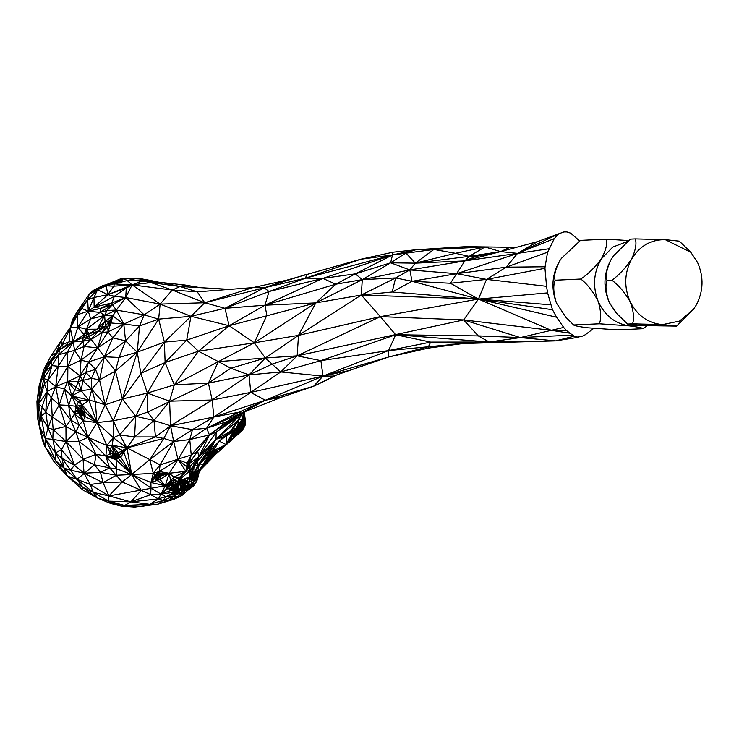 <?xml version="1.0" encoding="UTF-8"?>
<svg xmlns="http://www.w3.org/2000/svg" width="739" height="739" viewBox="0 0 739 739"><rect width="100%" height="100%" fill="white"/><g stroke="black" fill="none" stroke-linecap="round" stroke-linejoin="round"><path stroke-width="1.11" d="M466.023 246.641L433.867 249.449L415.3 263.158L405.923 252.987L415.817 249.754L433.867 249.449L455.418 253.301L484.978 246.974L433.867 249.449L392.464 254.983L392.991 252.202L415.817 249.754L466.023 246.641L509.984 247.279L514.39 247.851M513.91 247.981L509.984 247.279L500.626 251.593L537.604 241.598L563.903 231.926L566.868 231.917L570.637 233.154L579.69 240.979M405.923 252.987L390.663 262.807L415.3 263.158L455.418 253.301L469.117 256.359L484.978 246.974L500.626 251.593L537.604 241.598L517.577 253.375L549.373 248.701L554.241 238.623L517.577 253.375L506.169 267.176L547.581 252.211L549.373 248.701M476.073 256.387L469.117 256.359L464.849 260.904L500.626 251.593L476.073 256.387L464.849 260.904L415.3 263.158L469.117 256.359L500.626 251.593L517.577 253.375L558.61 233.912L554.241 238.623M593.731 328.393L585.233 334.776L582.544 336.088L577.362 337.039L576.854 337.511L578.997 337.076M415.3 263.158L409.831 269.938L464.849 260.904L450.43 283.259L478.456 299.073L551.017 304.828L547.59 292.884L478.456 299.073L551.239 330.324L566.342 330.379L563.672 327.423L520.33 337.575L555.663 340.873L463.187 343.515L428.842 348.032L428.426 346.748L388.326 357.085L428.842 348.032M415.817 249.754L392.464 254.983L390.663 262.807L409.831 269.938L456.785 273.689L412.02 281.3L478.456 299.073L463.658 319.941L551.239 330.324L569.926 333.206L574.24 336.153L555.663 340.873L489.246 342.028L430.625 342.102L463.187 343.515L428.426 346.748L430.625 342.102L388.548 350.591L428.426 346.748M409.831 269.938L362.286 279.656L395.633 277.938L412.02 281.3L409.831 269.938L395.633 277.938L392.169 291.997L478.456 299.073L556.596 317.225L552.495 309.724L478.456 299.073L380.354 316.625L395.67 334.749L388.548 350.591L320.902 360.641L322.998 376.105L388.548 350.591L388.326 357.085L349.251 370.535L322.998 376.105L388.326 357.085M395.633 277.938L361.306 295.027L380.354 316.625L297.17 355.838L320.902 360.641L280.755 371.948L322.998 376.105L333.409 376.086L349.251 370.535M392.991 252.202L360.614 259.269L392.464 254.983L355.348 273.864L390.663 262.807L362.286 279.656L315.812 302.898L254.355 342.813L265.329 358.009L280.755 371.948L250.78 392.4L322.998 376.105L313.585 386.266L336.864 374.876M286.723 280.183L252.849 287.619L264.239 287.813L306.445 274.354L305.715 278.123L264.239 287.813L286.723 280.183L360.614 259.269L305.715 278.123L392.464 254.983L322.878 278.4L355.348 273.864L362.286 279.656L335.737 284.21L264.95 305.207L266.825 315.341L254.355 342.813L218.374 361.62L265.329 358.009L249.034 374.922L250.78 392.4L265.338 400.242L322.998 376.105M264.239 287.813L204.731 302.75L224.961 308.32L264.239 287.813L269.024 291.526L305.715 278.123L322.878 278.4L264.95 305.207L229.136 325.733L198.468 351.21L218.374 361.62L208.416 383.116L212.176 400.002L250.78 392.4L213.857 417.008L265.338 400.242L313.585 386.266L328.661 379.181M200.361 287.674L184.852 284.995L180.085 286.52L197.258 291.831L252.849 287.619L204.731 302.75L190.976 316.292L224.961 308.32L229.136 325.733L186.699 340.134L198.468 351.21L174.293 384.853L169.6 401.185L212.176 400.002L213.857 417.008L239.057 412.186L265.338 400.242L282.4 396.889L313.585 386.266M265.338 400.242L241.08 413.212L282.4 396.889M229.894 289.355L180.085 286.52L150.922 282.575L161.832 282.566L184.852 284.995L161.832 282.566L180.085 286.52L172.279 290.039L204.731 302.75L197.258 291.831L172.279 290.039L160.132 304.099L190.976 316.292L186.699 340.134L165.12 362.526L147.384 393.093L169.6 401.185L170.543 425.784L192.491 429.618L213.857 417.008L206.661 428.204L239.057 412.186L241.08 413.212L226.753 421.692L209.423 434.911L206.661 428.204L226.753 421.692M559.506 233.219L558.61 233.912M269.024 291.526L264.95 305.207L224.961 308.32L269.024 291.526L322.878 278.4L335.737 284.21L315.812 302.898L361.306 295.027L392.169 291.997L412.02 281.3L450.43 283.259L486.539 279.388L506.169 267.176L545.096 266.761L547.581 252.211M464.849 260.904L517.577 253.375L456.785 273.689L506.169 267.176M456.785 273.689L486.539 279.388L546.537 286.307L544.957 268.294L486.539 279.388L478.456 299.073L361.306 295.027L362.286 279.656M552.495 309.724L551.017 304.828M569.926 333.206L566.342 330.379M556.596 317.225L563.672 327.423M264.95 305.207L315.812 302.898L298.501 335.367L380.354 316.625L463.658 319.941L478.29 335.903L520.33 337.575L571.921 335.109M574.24 336.153L577.362 337.039M555.663 340.873L576.854 337.511M145.398 281.245L142.211 279.933L142.1 281.042L132.069 284.875L127.228 280.571L106.167 285.799L97.548 289.817L107.876 294.639L114.351 296.265L126.277 288.062L125.732 297.54L132.069 284.875L114.406 283.942L113.852 286.178L106.167 285.799L107.876 294.639L126.277 288.062L132.069 284.875L113.852 286.178L107.876 294.639L132.069 284.875L150.922 282.575L142.1 281.042L150.922 282.575L172.279 290.039L132.069 284.875L160.132 304.099L158.645 319.128L190.976 316.292L229.136 325.733L254.355 342.813L298.501 335.367L297.17 355.838L463.658 319.941L520.33 337.575L489.246 342.028L463.187 343.515M320.902 360.641L395.67 334.749L478.29 335.903L489.246 342.028L395.67 334.749L430.625 342.102M142.1 281.042L127.228 280.571L114.406 283.942L107.949 284.487L106.167 285.799L103.405 285.291L97.548 289.817L93.964 297.512L107.876 294.639L94.158 307.138L114.351 296.265L125.732 297.54L160.132 304.099L144.17 314.869L158.645 319.128L164.391 342.111L165.12 362.526L174.293 384.853L218.374 361.62L230.827 368.253L265.329 358.009L298.501 335.367L361.306 295.027M355.348 273.864L335.737 284.21M229.136 325.733L315.812 302.898M265.329 358.009L297.17 355.838L280.755 371.948L249.034 374.922L271.97 364.198L297.17 355.838M114.351 296.265L111.838 302.99L125.732 297.54L112.43 304.68L116.328 310.075L125.732 297.54L144.17 314.869L139.514 326.001L158.645 319.128L137.251 352.18L140.835 373.38L165.12 362.526L198.468 351.21L254.355 342.813M208.416 383.116L230.827 368.253L249.034 374.922L208.416 383.116L174.293 384.853L147.384 393.093L147.652 412.048L208.416 383.116M109.289 284.376L103.405 285.291L93.031 290.529L97.548 289.817L87.673 299.775L93.964 297.512L94.158 307.138L111.838 302.99L112.43 304.68L106.943 310.546L116.328 310.075L144.17 314.869L123.81 324.07L125.556 340.855L137.251 352.18L122.415 398.958L135.662 416.269L147.652 412.048L153.989 420.519L170.543 425.784L212.176 400.002L249.034 374.922M116.328 310.075L104.624 315.442L112.956 315.987L107.811 326.61L102.194 332.384L108.042 331.922L123.81 324.07L111.136 322.989L107.811 326.61L108.042 331.922L112.956 315.987L116.328 310.075L123.81 324.07L112.818 337.88L125.556 340.855L119.09 357.473L137.251 352.18L115.441 371.006L105.132 404.796L113.252 420.731L135.662 416.269L153.989 420.519L169.6 401.185M112.818 337.88L97.65 347.847L108.042 331.922L112.818 337.88L104.365 356.771L119.09 357.473L115.441 371.006L99.553 379.901L105.132 404.796L95.303 401.637L96.948 422.597L113.252 420.731L119.718 434.855L134.59 436.952L153.989 420.519L155.449 436.925L170.543 425.784L173.693 441.506L192.491 429.618L206.661 428.204L241.08 413.212M134.59 436.952L135.662 416.269L119.718 434.855L126.988 447.889L134.59 436.952L155.449 436.925L163.781 438.43L170.543 425.784L213.857 417.008M119.718 434.855L113.344 437.747L126.988 447.889L163.781 438.43L173.693 441.506L189.757 439.594L192.491 429.618M163.781 438.43L149.786 459.593L173.693 441.506L178.016 459.603L189.757 439.594L206.661 428.204M111.838 302.99L100.356 308.505L112.43 304.68L100.07 312.421L106.943 310.546L104.624 315.442L105.437 326.195L102.194 332.384L97.65 347.847L104.365 356.771L95.507 369.306L88.394 361.99L85.9 372.511L91.396 378.313L91.802 389.333L88.929 400.436L82.232 404.926L96.948 422.597L113.344 437.747L106.795 445.488L112.134 445.22L126.988 447.889L160.077 464.859L191.235 454.975L189.757 439.594L209.423 434.911L216.148 432.241L238.965 416.26L242.42 412.685M100.356 308.505L88.292 311.202L94.158 307.138L100.356 308.505L100.07 312.421L104.624 315.442L97.225 329.188L104.938 321.308L112.956 315.987L123.81 324.07L139.514 326.001L125.556 340.855L104.365 356.771L88.394 361.99L81.041 360.115L67.868 366.405L67.711 381.583L71.822 395.91L79.803 400.399L84.763 411.66L96.948 422.597L106.795 445.488L113.603 453.007L112.134 445.22L118.083 453.007L126.988 447.889L131.662 474.53L153.287 473.32L160.077 464.859L173.693 441.506M160.077 464.859L159.301 471.547L178.016 459.603L187.207 463.251L191.235 454.975L209.423 434.911L198.763 457.062L216.019 439.28L238.891 419.697L241.967 413.156M93.964 297.512L88.292 311.202L100.07 312.421L90.685 318.925L104.624 315.442L86.38 329.271L97.225 329.188L98.518 331.248L84.117 346.48L97.65 347.847L79.914 375.92L78.352 381.509L81.188 390.672L88.929 400.436L79.803 400.399L78.316 402.219L82.232 404.926L82.038 410.533L84.763 411.66L85.179 416.639L96.948 422.597L83.119 420.787L87.95 437.285L106.795 445.488L110.277 453.57L113.603 453.007L115.108 454.245L118.083 453.007L118.028 456.129L117.344 454.245L116.623 455.492L116.005 459.64L120.753 456.988L119.413 456.776L116.005 459.64L131.662 474.53L150.904 482.512L153.287 473.32L159.301 471.547L169.231 473.265L178.016 459.603L186.607 466.688L187.207 463.251L189.295 462.568L191.235 454.975L197.738 451.206L209.423 434.911L236.554 415.891M178.016 459.603L185.905 471.334L186.607 466.688L197.738 451.206L198.763 457.062L190.172 470.521L194.69 464.877L198.763 457.062L216.148 432.241L216.019 439.28L230.429 431.373L243.427 412.288M116.005 459.64L105.871 456.222L116.79 468.877L116.411 475.223L131.662 474.53L118.379 458.309L120.087 456.878L116.005 459.64L114.037 454.633L117.344 454.245L118.083 453.007L115.838 453.007L115.108 454.245L116.623 455.492L111.58 456.776L116.005 459.64L116.79 468.877L131.662 474.53L151.015 488.036L150.904 482.512L154.765 475.205L159.301 471.547L160.095 473.237L169.231 473.265L185.905 471.334L189.295 462.568L189.045 463.695L198.763 457.062L190.154 466.254L189.526 476.923L191.078 472.258L190.172 470.521L185.905 471.334L188.334 466.946L187.955 465.819L189.045 463.695L190.154 466.254L188.334 466.946L189.045 463.695L197.738 451.206M186.607 466.688L187.955 465.819M155.449 436.925L126.988 447.889L123.884 452.444L131.662 474.53L122.221 481.976L141.278 490.4L131.662 474.53L149.786 459.593L153.287 473.32L154.765 475.205L154.682 478.475L156.807 480.276L158.405 476.812L158.026 475.26L160.003 476.443L156.807 480.276L155.421 474.641L154.682 478.475L155.744 477.828L156.058 474.087L156.807 477.182L158.405 476.812L156.058 474.087L158.552 473.523L159.301 471.547L157.01 473.801L160.095 473.237L160.049 479.472L165.277 485.726L150.904 482.512L154.682 478.475L156.058 474.087L158.026 475.26L169.231 473.265L170.626 480.886L173.841 477.061L185.905 471.334L190.154 466.254M242.207 412.768L238.965 416.26L238.891 419.697L242.096 419.512L243.935 411.447L243.464 416.741L243.898 412.103M239.685 414.043L216.148 432.241M155.744 477.828L156.807 477.182L156.807 480.276L165.277 485.726L170.626 480.886L170.746 481.8L173.065 480.313L173.841 477.061L179.328 477.449L185.905 471.334L177.942 481.2L189.526 476.923L191.918 473.329L191.078 472.258L194.69 464.877L216.019 439.28L223.732 436.86L230.429 431.373L230.272 433.303L238.891 419.697L237.395 426.828L243.464 416.741L243.999 412.057M169.323 483.962L171.014 483.177L171.975 484.405L173.554 482.271L177.942 481.2L173.065 480.313L170.626 480.886L168.086 484.821L168.621 485.948L171.014 483.177L170.035 481.948L173.554 482.271L173.065 480.313L179.328 477.449L177.942 481.2L181.896 480.553L188.667 477.93L191.161 475.833L194.69 464.877L197.71 465.487L216.019 439.28L209.47 451.123L223.732 436.86L230.272 433.303L237.395 426.828M545.096 266.761L544.957 268.294M547.59 292.884L546.537 286.307M160.132 304.099L204.731 302.75M139.514 326.001L137.251 352.18L164.391 342.111L190.976 316.292M97.548 289.817L89.179 294.316L87.673 299.775L88.292 311.202L90.685 318.925L86.38 329.271L88.948 333.788L88.939 336.522L97.65 347.847L81.041 360.115L79.914 375.92L85.9 372.511L95.507 369.306L99.553 379.901L104.365 356.771L115.441 371.006L122.415 398.958L164.391 342.111L186.699 340.134M90.685 318.925L77.872 327.054L86.38 329.271L86.26 335.774L88.939 336.522L86.241 338.056L90.98 339.626L82.87 341.233L84.117 346.48L74.63 350.36L67.868 366.405L79.914 375.92L82.777 380.622L91.802 389.333L105.132 404.796L122.415 398.958L147.384 393.093L140.835 373.38M135.662 416.269L147.384 393.093M106.795 445.488L105.871 456.222L110.277 453.57L110.203 449.229L112.134 445.22L113.344 437.747L113.252 420.731L122.415 398.958M154.765 475.205L157.01 473.801L160.095 473.237L158.026 475.26L158.081 473.662M194.69 464.877L194.967 471.122L197.71 465.487L197.673 461.81L198.763 457.062M93.031 290.529L89.179 294.316L77.078 311.756L87.673 299.775L81.872 308.477L88.292 311.202L77.872 327.054L84.024 334.887L86.26 335.774L86.241 338.056L74.63 350.36L58.667 354.775L58.178 366.248L55.674 386.728L67.711 381.583L64.469 389.065L78.316 402.219L76.126 406.284L78.279 412.907L83.119 420.787L85.179 416.639L80.893 414.302L83.119 420.787L79.23 424.98L87.95 437.285L105.871 456.222L109.64 467.889L122.221 481.976L108.892 495.924L165.277 485.726L167.892 488.377L168.621 485.948L174.857 492.174L177.323 491.481L176.852 488.156L175.531 488.036L177.323 491.481L178.173 488.285L180.833 489.587L180.288 481.477L178.746 482.659L177.942 481.2L176.852 483.398L177.803 483.029L177.942 481.2L186.856 480.683L188.667 477.93L177.942 481.2L190.172 470.521M191.918 473.329L194.967 471.122L197.71 465.487L209.47 451.123L196.186 468.849M180.824 483.435L181.896 480.553L181.369 483.482L182.127 482.761L181.896 480.553L182.912 482.05L186.856 480.683L194.967 471.122L193.018 473.653L188.999 482.318L191.918 480.452L189.914 479.491M158.405 476.812L169.231 473.265L173.841 477.061M150.904 482.512L160.049 479.472L169.231 473.265L165.277 485.726L168.086 484.821L170.746 481.8L167.097 487.62L168.086 484.821M165.277 485.726L160.917 494.114L167.097 487.62M230.272 433.303L220.749 439.844M219.021 441.035L225.977 444.536L234.392 429.368L234.18 433.34L234.568 428.749L235.51 430.181L234.281 431.354L234.568 428.749M218.347 442.245L213.747 450.55L225.977 444.536L234.18 433.34L235.51 430.181L236.48 431.594L236.988 427.207M209.174 451.529L211.502 449.94L216.703 450.679L225.977 444.536L229.811 440.924L234.18 433.34L233.635 437.331L235.889 434.615L234.18 433.34L236.48 431.594L235.889 434.615L238.032 433.821L237.773 431.705L236.48 431.594L237.256 432.703L237.773 431.705L236.822 426.505L238.586 426.939L242.401 423.733L244.489 425.027L244.166 419.697L241.339 419.105L242.845 420.103L244.166 419.697L242.327 419.041M89.179 294.316L77.078 311.756L81.872 308.477L77.438 314.694L88.292 311.202M146.017 281.393L144.826 280.247L144.668 280.986M151.513 282.575L142.211 279.933L127.228 280.571L119.201 282.51M77.078 311.756L72.413 319.876L70.288 327.7L77.078 311.756L77.872 327.054L73.115 341.945L84.024 334.887L86.38 329.271M50.852 356.189L56.09 352.909L62.011 344.568L59.942 348.928L56.09 352.909L42.594 374.313L36.95 401.628L39.102 385.989L43.869 369.334L50.852 356.189L60.986 340.956L62.011 344.568L77.438 314.694M112.956 315.987L109.206 321.086L107.811 326.61L105.437 326.195L109.206 321.086L104.938 321.308L101.326 327.691L105.437 326.195L98.518 331.248L102.194 332.384L90.98 339.626M79.914 375.92L67.711 381.583L78.352 381.509L91.396 378.313L95.507 369.306M77.872 327.054L70.288 327.7L73.115 341.945L58.667 354.775L51.979 365.648L48.007 380.068L55.674 386.728L64.469 389.065L68.672 405.378L71.822 395.91L74.833 389.97L67.711 381.583L81.188 390.672L82.777 380.622L85.9 372.511M91.396 378.313L99.553 379.901L91.802 389.333L95.303 401.637L71.822 395.91L76.126 406.284L82.232 404.926L80.412 411.882L82.038 410.533L80.237 408.879L82.232 404.926L78.186 407.586L80.237 408.879L80.32 410.394L81.133 409.711M78.352 381.509L74.833 389.97L81.188 390.672L91.802 389.333M47.167 368.613L46.834 367.579L43.869 369.334L56.09 352.909L51.425 360.983L51.979 365.648L43.813 378.516L48.007 380.068L47.194 391.568L55.674 386.728L59.24 404.907L68.672 405.378L74.584 413.858L79.23 424.98L75.858 431.853L87.95 437.285L96.948 422.597L105.132 404.796M131.662 474.53L119.413 454.993L123.884 452.444L120.753 456.988M39.102 385.989L43.869 369.334L42.594 374.313L44.848 372.151L43.813 378.516L44.442 383.763L47.194 391.568L51.314 397.868L59.24 404.907L70.676 420.048L74.584 413.858L76.126 406.284L68.672 405.378L70.676 420.048L75.858 431.853L79.055 441.479L87.95 437.285L95.941 454.337L109.64 467.889L116.79 468.877M79.23 424.98L70.676 420.048L65.937 426.403L66.048 441.599L79.055 441.479L95.941 454.337L94.472 464.822L109.64 467.889L100.467 472.387L116.411 475.223L103.081 482.669L122.221 481.976M79.055 441.479L83.082 459.307L95.941 454.337L111.58 456.776L113.603 453.007L114.037 454.633L119.413 456.776L118.083 453.007L120.087 456.878M150.636 494.677L130.868 501.855L141.278 490.4L150.636 494.677L151.015 488.036L160.917 494.114L167.494 488.008L168.621 485.948L171.975 484.405L173.554 482.271L176.852 483.398L177.111 484.83L178.062 484.442L178.746 482.659L178.459 485.477L180.288 481.477L180.99 484.045L183.004 483.398L182.127 482.761L182.912 482.05L183.235 483.269L185.221 482.604L182.912 482.05L183.826 485.865L185.637 489.301L181.72 495.666L173.942 499.278L157.647 504.229L163.107 500.423L158.46 498.908L150.636 494.677L160.917 494.114L167.892 488.377L171.199 488.396L171.975 484.405L173.212 488.1L171.199 488.396L172.603 486.244M64.469 389.065L59.24 404.907L65.937 426.403L53.143 429.479L66.048 441.599L83.082 459.307L94.472 464.822L100.467 472.387L103.081 482.669L108.892 495.924L130.868 501.855L158.46 498.908L160.917 494.114L174.857 492.174L173.212 488.1M59.24 404.907L52.22 417.008L53.143 429.479L52.839 439.354L66.048 441.599L74.463 465.265L83.082 459.307L84.015 473.2L103.081 482.669L90.269 484.479L108.892 495.924L93.253 492.34L108.633 501.144L108.892 495.924M70.288 327.7L69.124 341.843L64.09 346.72L59.526 349.658L58.667 354.775L51.425 360.983L41.098 379.744L38.539 404.067L47.194 391.568L45.707 412.316L51.314 397.868L52.22 417.008L48.063 427.853L52.839 439.354L74.463 465.265L84.015 473.2L90.269 484.479L93.253 492.34L97.982 498.289L108.633 501.144L130.868 501.855L149.657 504.294L158.46 498.908L175.411 493.449L177.323 491.481L182.45 488.895L180.99 484.045L180.833 489.587L181.979 491.925L178.228 493.089L177.323 491.481M90.269 484.479L77.059 479.352L93.253 492.34L82.546 487.204L97.982 498.289L110.665 503.444L108.633 501.144L124.66 505.458L149.657 504.294L163.107 500.423L173.988 496.026L178.228 493.089L180.833 489.587L181.683 486.585M47.194 391.568L42.114 406.755L45.707 412.316L48.063 427.853L45.227 438.569L52.839 439.354L55.517 452.859L55.767 460.72L64.099 468.193L61.984 458.346L70.491 470.143L64.099 468.193L55.517 452.859L61.984 458.346L74.463 465.265L70.491 470.143L82.546 487.204L82.731 489.883L97.982 498.289L82.731 489.883L67.378 476.119L64.099 468.193L77.059 479.352L94.472 464.822M110.665 503.444L121.418 506.132L108.633 501.144M158.044 282.566L150.71 280.497L137.777 278.169L127.228 280.571L123.589 278.511L118.379 281.799L120.808 281.762L118.794 282.631M160.418 282.566L150.71 280.497L157.231 282.788L137.777 278.169L123.589 278.511L112.356 283.49L118.379 281.799L115.386 283.656M191.161 475.833L193.018 473.653M196.029 469.145L196.87 468.849L198.107 466.291M195.004 471.057L195.022 470.272L196.87 468.849L195.392 470.891L197.609 472.729L196.26 467.713M167.892 488.377L174.857 492.174L175.411 493.449L178.228 493.089L179.078 490.53L177.757 489.892L176.445 487.14L176.196 485.708L177.111 484.83L178.173 488.285L176.852 488.156L178.459 485.477L178.173 488.285L179.078 490.53M212.546 448.046L211.502 449.94L210.827 449.765M214.024 446.568L213.747 450.55L209.054 453.894L208.694 455.104L207.52 452.647L209.054 453.894L213.155 453.275L213.442 451.908L209.054 453.894L210.236 454.55L215.779 451.511M207.52 452.647L208.343 456.323L208.296 453.275L213.747 450.55L213.442 451.908L216.703 450.679M221.608 447.317L221.617 448.665L217.229 450.116L217.248 452.822L236.877 435.28L237.45 434.56L236.48 431.594L235.03 433.978L234.762 435.973L234.18 433.34M215.197 452.868L215.409 453.783L215.612 451.511L217.248 452.822L215.326 454.559M215.372 454.513L216.379 453.598L215.557 452.942L215.612 451.511L216.379 453.598L217.248 452.822M207.169 454.189L207.419 454.642L207.206 454.143M197.424 467.196L196.87 468.849M215.021 454.882L236.877 435.28L229.811 440.924L236.877 435.28L234.762 435.973M112.356 283.49L108.217 284.155L112.356 283.49L112.587 284.099M103.405 285.291L109.03 284.395M119.94 279.093L123.589 278.511L110.711 283.37L119.94 279.093L106.693 284.515M142.211 279.933L137.777 278.169L156.197 282.575M97.225 329.188L101.326 327.691L98.518 331.248L88.948 333.788L97.225 329.188M86.038 332.91L88.948 333.788L83.11 337.28L84.024 334.887L86.038 332.91M88.939 336.522L98.518 331.248M63.739 347.644L62.011 344.568L69.124 341.843L73.115 341.945L83.11 337.28L86.241 338.056M64.09 346.72L73.115 341.945L74.63 350.36L81.041 360.115L84.117 346.48M58.972 350.138L73.115 341.945L67.055 352.586L67.868 366.405L58.178 366.248L67.055 352.586M51.425 360.983L59.526 349.658L56.09 352.909L59.942 348.928L61.457 348.411M42.594 374.313L46.28 369.722M56.09 352.909L60.986 340.956L70.362 327.432M83.11 337.28L82.87 341.233L73.115 341.945M44.848 372.151L51.979 365.648L58.178 366.248L48.007 380.068L44.442 383.763L38.539 404.067L42.114 406.755L41.07 416.269L45.707 412.316L65.937 426.403L75.858 431.853L66.048 441.599L61.439 449.681L55.517 452.859L45.227 438.569L55.767 460.72L67.378 476.119L77.059 479.352M51.314 397.868L55.674 386.728L67.868 366.405M41.098 379.744L43.813 378.516L38.539 404.067L41.07 416.269L48.063 427.853L53.143 429.479M38.539 404.067L37.384 417.424L42.372 440.084L37.384 417.424L36.95 401.628L38.539 404.067L39.343 425.793L41.07 416.269L45.227 438.569L39.343 425.793L44.987 446.689L54.039 461.792L67.378 476.119L82.546 487.204M81.188 390.672L71.822 395.91M96.948 422.597L88.929 400.436M83.119 420.787L74.584 413.858L78.279 412.907L80.237 408.879L79.341 412.39L80.403 413.323L82.038 410.533L82.343 412.999L83.553 412.334L83.211 413.286L84.061 413.554L80.893 414.302L79.59 413.609L83.119 420.787M114.037 454.633L111.58 456.776L110.277 453.57M70.491 470.143L84.015 473.2L100.467 472.387M126.988 447.889L119.413 454.993L122.535 450.457L112.134 445.22L115.838 453.007L113.603 453.007M130.868 501.855L124.66 505.458L142.969 506.4L149.657 504.294L157.647 504.229L168.446 500.432L163.107 500.423L165.887 496.682L173.988 496.026L181.979 491.925L181.72 495.666L189.646 488.682L195.392 479.814L194.255 476.064L195.502 476.72L197.609 472.729L199.077 464.988M124.66 505.458L121.418 506.132L134.6 507.083L157.647 504.229M42.372 440.084L44.987 446.689L55.767 460.72L54.039 461.792L67.378 476.119L82.731 489.883M242.438 418.819L243.417 416.417L245.348 420.611L245.025 425.756L242.318 430.31L244.766 425.396L245.348 420.611L244.267 411.54L243.972 414.006L245.348 420.611L244.323 422.366L241.533 420.519L244.489 425.027L245.348 420.611L243.417 416.417L243.778 414.006M185.221 482.604L185.452 485.44L183.697 485.19L183.577 484.507L185.452 485.44L186.856 480.683L187.337 486.364L183.826 485.865L183.235 483.269L183.577 484.507L186.856 480.683L188.999 482.318L189.646 488.682L184.584 491.019M185.609 488.285L183.106 484.747L185.637 489.301L185.572 487.26L183.826 485.865L185.452 485.44L187.337 486.364L188.999 482.318L189.932 477.163L190.93 476.027M195.041 470.974L194.699 473.117L197.609 472.729L202.976 464.526L199.299 463.806M192.408 474.955L193.018 475.38L193.581 472.618L196.565 474.734L195.078 470.909M194.459 471.778L195.124 470.826M171.014 483.177L173.554 482.271L174.302 484.442L172.658 483.869L171.753 485.477L176.852 483.398L176.196 485.708L174.496 487.38L176.852 483.398L173.453 486.742L174.496 487.38L173.536 488.913M172.529 486.05L176.852 483.398L178.062 484.442L177.369 486.244L176.196 485.708L174.857 492.174L165.887 496.682L160.917 494.114L171.374 490.28L171.199 488.396L174.035 490.151M172.612 486.29L173.453 486.742L173.148 487.925M213.747 450.55L208.601 452.286M207.363 453.94L208.343 456.323L202.976 464.526L204.509 463.972L197.609 472.729L211.705 456.684L213.155 453.275L212.278 454.245L210.236 454.55L211.409 455.224L212.278 454.245L212.416 454.975L211.409 455.224L211.705 456.684L214.837 452.333L209.571 460.619L197.609 472.729L209.571 460.619L211.705 456.684L204.509 463.972L211.409 455.224L209.876 455.778L210.236 454.55L208.694 455.104M205.895 455.898L207.419 454.642L208.343 456.323L201.054 462.355M216.379 453.598L209.571 460.619L215.021 452.711L212.416 454.975M215.409 453.783L209.571 460.619L215.188 453.09L215.123 451.363M215.289 451.741L215.215 452.665M215.612 451.511L215.335 453.173L209.571 460.619L215.261 453.146M244.064 427.65L243.149 428.278L245.025 425.756L244.489 425.027L244.101 426.375L245.025 425.756M61.984 458.346L61.439 449.681M44.987 446.689L45.227 438.569M85.179 416.639L84.061 413.554L84.412 412.611L83.211 413.286L84.763 411.66L85.179 416.639L82.482 413.923L83.211 413.286L78.279 412.907L79.341 412.39L80.32 410.394L80.412 411.882L82.343 412.999L82.482 413.923M84.763 411.66L83.553 412.334L82.038 410.533M74.584 413.858L77.207 409.591L79.258 410.893L76.126 406.284L78.186 407.586L79.341 412.39L80.412 411.882L80.893 414.302L82.343 412.999M78.279 412.907L80.403 413.323M174.164 490.474L175.531 488.036L176.085 491.832L173.988 496.026L177.877 496.82L181.72 495.666M187.835 490.28L193.452 486.133L189.646 488.682L186.856 480.683M193.452 486.133L196.186 482.077L189.646 488.682L191.918 480.452L191.142 477.69M173.942 499.278L168.446 500.432L177.877 496.82L173.942 499.278M181.175 484.719L181.369 483.482L183.106 484.747L185.637 489.301L181.979 491.925L177.877 496.82M173.988 496.026L168.446 500.432M244.323 422.366L242.845 420.103L241.533 420.519L243.186 427.003L244.101 426.375L243.186 427.003L242.909 429.313L242.946 428.02L241.514 431.059L242.318 430.31L240.563 430.412L241.514 431.059L236.877 435.28L235.889 434.615L237.45 434.56L239.094 431.816L237.773 431.705L238.568 432.823M177.803 483.029L178.746 482.659L177.776 487.26L177.803 483.029M182.053 487.694L184.824 488.109L183.974 486.428L180.981 485.976L183.106 484.747L182.912 482.05L183.697 485.19M180.612 482.65L181.896 480.553L180.732 483.112M183.004 483.398L183.826 485.865L186.45 486.798L187.337 486.364L189.646 488.682L186.45 486.798L185.572 487.26L189.646 488.682L195.17 477.68L192.593 474.567M192.094 475.639L192.066 477.403L193.018 475.38L195.392 479.814L196.565 474.734L195.096 474.918L196.186 482.077L197.609 472.729L198.736 473.45L200.565 470.337M192.805 474.105L193.018 475.38L194.255 476.064L194.699 473.117L195.096 474.918L194.255 476.064M174.496 487.38L175.531 488.036L173.776 489.504M242.392 418.921L243.796 418.052L244.166 419.697L245.348 420.611M207.483 453.783L208.343 456.323L209.876 455.778L204.509 463.972L208.343 456.323L210.236 454.55M195.392 479.814L197.609 472.729L197.572 479.251L198.736 473.45M242.318 430.31L242.715 429.063L240.563 430.412L240.304 431.447L241.514 431.059L237.986 433.553L240.304 431.447L239.602 429.765L240.295 425.627L243.186 427.003L242.946 428.02L241.163 429.405L242.909 429.313L243.186 427.003L239.602 429.765L241.163 429.405L240.563 430.412L239.602 429.765L242.798 425.368L244.489 425.027L243.833 426.015L242.798 425.368M175.531 488.036L177.369 486.244L176.852 488.156M180.288 481.477L178.173 488.285M184.824 488.109L181.979 491.925L182.45 488.895L184.824 488.109L185.24 488.719L181.979 491.925L183.651 488.507L182.256 488.294M196.186 482.077L197.572 479.251M240.314 422.283L241.431 420.537M240.452 422.071L242.401 423.733L241.736 426.32L241.348 424.676L239.242 423.955M239.593 423.41L242.401 423.733M238.836 424.592L240.295 425.627L238.826 425.627L238.586 426.939L239.602 429.765L237.395 427.327L239.094 431.816L239.602 429.765M238.595 424.962L240.295 425.627M185.24 488.719L183.106 484.747M194.874 478.623L191.918 480.452L192.861 477.634L194.874 478.623M190.847 476.655L192.861 477.634M195.502 476.72L195.17 477.68M194.699 473.117L193.018 475.38L193.47 478.013L192.537 476.387M242.817 419.004L242.669 418.357M236.96 434.227L237.256 432.703L238.032 433.821M237.395 427.327L237.358 425.636L238.586 426.939L236.36 427.77M239.094 431.816L240.304 431.447M237.358 425.636L238.374 425.304M573.64 324.975L565.741 317.123L556.421 302.972C553.4 293.189 552.966 285.605 555.118 280.22L580.808 279.037C587.256 284.035 593.001 291.369 598.036 301.05C601.056 310.823 601.491 318.407 599.338 323.793L573.64 324.975C574.425 325.742 579.09 326.684 587.634 327.793L617.555 329.88L643.244 328.689L647.013 325.797M599.338 323.793L629.249 325.871C637.803 326.989 642.468 327.931 643.244 328.689M555.118 280.22C553.76 275.795 555.34 269.282 559.848 260.664L561.548 258.197L580.503 240.369L606.202 239.177C607.55 243.602 605.971 250.124 601.463 258.742C594.932 267.453 588.05 274.224 580.808 279.037M628.63 240.554L606.202 239.177M565.741 317.123L556.421 302.972C550.841 288.118 551.978 274.012 559.848 260.664L561.52 258.234M639.651 325.446L629.249 325.871C614.959 323.7 604.548 315.433 598.036 301.05C592.456 286.196 593.593 272.091 601.463 258.742L612.742 247.094L627.66 241.367M494.705 274.575L494.04 275.222M690.836 252.304L665.266 239.658L635.281 238.891C636.861 243.491 635.614 250.262 631.531 259.195C625.434 268.239 618.885 275.25 611.874 280.238C618.543 285.078 624.64 292.219 630.155 301.669C633.637 311.211 634.431 318.592 632.529 323.839L662.514 324.606C648.14 323.294 637.36 315.645 630.155 301.669C623.873 287.166 624.326 273.005 631.531 259.195C639.614 246.004 650.865 239.491 665.266 239.658L679.344 241.154L690.836 252.304L697.625 262.585C703.916 277.088 703.454 291.249 696.249 305.059L693.468 309.345L679.52 321.096L662.514 324.606L676.582 326.102L641.711 325.566L627.633 324.07L616.141 312.911L609.352 302.63C603.061 288.127 603.523 273.966 610.728 260.156L613.592 255.759M617.287 314.195L609.352 302.63C605.869 293.097 605.084 285.707 606.987 280.46C605.398 275.869 606.645 269.098 610.728 260.156L613.684 255.639L630.395 239.122L635.281 238.891M676.582 326.102L693.468 309.345M606.987 280.46L611.874 280.238M627.633 324.07L632.529 323.839M216.019 439.28L238.965 416.26M225.977 444.536L226.716 435.206M119.413 454.993L119.413 456.776L116.309 457.57L118.028 456.129M217.229 450.116L216.435 452.166M203.622 458.928L207.419 454.642L207.225 454.115M229.811 440.924L230.088 438.929L234.392 429.368M123.589 278.511L120.808 281.762M105.871 456.222L113.797 458.208L114.49 456.286L116.309 457.57M121.418 506.132L142.969 506.4M172.621 486.114L174.302 484.442M230.088 438.929L234.281 431.354M181.979 491.925L183.688 492.488M189.932 477.163L191.004 477.976M182.071 487.74L180.833 489.587M185.11 490.16L187.614 487.962L186.45 486.798M183.974 486.428L181.748 486.77M182.191 488.109L183.651 488.507M241.163 429.405L243.186 427.003M237.699 426.726L238.826 425.627"/></g></svg>
